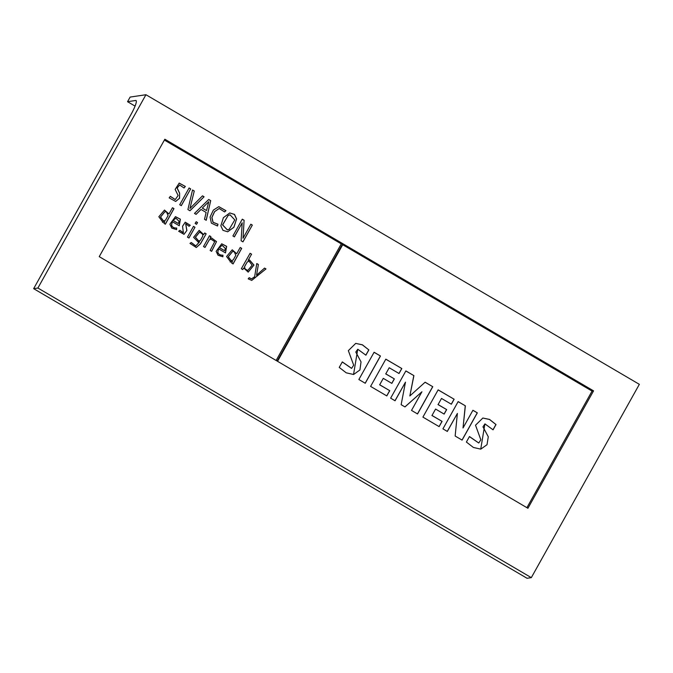 <?xml version="1.0" encoding="UTF-8"?>
<svg xmlns="http://www.w3.org/2000/svg" width="673" height="673" viewBox="0 0 673 673"><rect width="100%" height="100%" fill="white"/><g stroke="black" fill="none" stroke-linecap="round" stroke-linejoin="round"><path stroke-width="1.01" d="M195.128 223.394L196.482 224.311L197.576 222.628L196.213 221.695L195.128 223.394M196.171 221.703L197.475 222.645L196.432 224.319M342.717 244.728L592.063 391.08L526.909 507.678M466.389 442.043L469.468 436.541L478.772 442.994L480.842 439.814L475.517 425.201L482.861 418.026L489.557 419.439L496.009 424.554L493.065 429.828L484.947 423.889L482.962 426.833L488.287 436.777L487.016 444.702L480.783 449.135L473.38 447.461L466.389 442.043M442.927 428.852L458.153 401.596L465.354 405.819L463.024 427.978L472.926 410.269L477.325 412.852L462.099 440.108L455.15 436.028L457.379 413.449L447.326 431.435L442.927 428.852M422.913 417.109L438.148 389.852L454.132 399.24L451.347 404.221L441.505 398.45L438.089 404.557L446.662 409.588L444.146 414.088L435.574 409.058L431.999 415.468L442.068 421.374L439.133 426.632L422.913 417.109M390.643 398.164L405.878 370.916L413.903 375.627L409.849 395.951L425.117 382.205L432.764 386.697L417.538 413.954L411.514 410.412L421.921 391.795L404.969 406.929L401.142 404.683L405.474 382.146L395.068 400.763L390.643 398.164M370.596 386.403L385.831 359.146L401.823 368.535L399.039 373.523L389.204 367.744L385.789 373.86L394.353 378.882L391.837 383.391L383.274 378.361L379.698 384.763L389.743 390.668L386.807 395.917L370.596 386.403M358.869 379.513L374.095 352.257L380.472 356L365.246 383.257L358.869 379.513M339.234 367.408L342.313 361.906L351.609 368.358L353.687 365.178L348.345 350.641L355.723 343.39L362.411 344.812L368.854 349.918L365.902 355.193L357.792 349.253L355.79 352.046L361.031 361.889L359.92 369.973L353.594 374.499L346.208 372.817L339.234 367.408M256.775 263.538L254.63 276.763L251.509 278.858L249.187 277.68L248.186 278.841L251.727 280.397L265.961 268.931L264.556 268.098L256.531 275.198L258.39 264.481L256.775 263.538M241.329 268.754L242.751 269.587L243.719 267.98L248.211 272.111L253.965 265.069L249.515 259.963L248.101 260.417L251.584 254.175L250.078 253.292L241.329 268.754M230.334 262.066L232.555 261.427L231.689 263.093L233.102 263.925L241.7 248.371L240.194 247.487L236.703 253.729L232.227 249.818L226.565 256.497L230.713 262.033M217.859 251.98L218.59 248.842L225.505 252.897L226.641 246.352L221.711 243.794L216.126 251.332L218.044 255.269L222.847 256.766L222.965 255.176C219.953 255.269 218.254 254.201 217.859 251.98L217.758 251.988C218.153 254.217 219.852 255.286 222.864 255.193L222.746 256.775M207.57 239.31L203.515 246.554L205.021 247.437L209.303 239.79L211.137 239.251L214.704 241.674L210.136 250.44L211.642 251.323L216.513 241.615L211.608 237.99L210.035 238.385L210.935 236.627L209.446 235.76L207.57 239.31M179.851 230.267L178.682 231.276L184.007 234.339L186.892 230.469L185.723 223.789L189.088 226.279L190.249 225.278L185.235 222.191L182.551 226.271L183.393 232.757L179.851 230.267M193.471 226.38L187.456 237.132L188.962 238.015L194.977 227.264L193.471 226.38M206.165 233.834L204.693 232.967L203.709 234.591L199.149 230.385L193.605 237.325L198.274 242.129L199.62 241.767L195.793 245.939L191.309 242.524L189.963 243.39L196.28 247.513L200.47 243.828L206.165 233.834L200.394 243.794L196.23 247.521M171.615 224.832L172.338 221.695L179.262 225.758L180.389 219.205L175.468 216.647L169.882 224.185L171.792 228.122L176.595 229.628L176.713 228.038C173.71 228.13 172.002 227.062 171.615 224.832L171.514 224.849C171.909 227.07 173.609 228.139 176.62 228.046L176.494 229.628M162.614 222.317L164.835 221.678L163.968 223.343L165.381 224.176L173.971 208.622L172.465 207.738L168.982 213.98L164.498 210.069L158.836 216.74L162.992 222.283M242.288 219.188L232.908 235.962L234.414 236.846L242.196 222.83L241.119 240.783L242.961 241.868L252.333 225.093L250.836 224.21L243.037 238.25L244.106 220.256L242.288 219.188M236.593 218.944L234.498 214.409L229.771 212.946L223.386 217.69L220.853 225.791L222.965 230.334L227.684 231.798L233.918 227.247L236.593 218.944L233.842 227.23L227.634 231.798M217.505 225.993L217.976 224.21L213.097 222.3L211.945 217.446L214.662 211.6L219.205 208.495L224.589 211.928L225.968 210.683L218.818 206.645L213.366 210.094L210.06 217.034L211.398 223.15L217.505 225.993M192.528 189.988L187.91 209.555L189.963 210.758L204.079 196.768L202.506 195.843L189.937 208.479L194.261 191.006L192.528 189.988M201.042 209.454L206.123 212.441L204.516 219.297L206.224 220.298L210.699 200.655L208.706 199.486L194.48 213.408L196.079 214.351L201.042 209.454L196.028 214.317M189.096 187.969L179.725 204.743L181.298 205.669L190.678 188.903L189.096 187.969M170.328 196.306L169.184 197.879L175.678 201.454L179.573 198.266L179.632 193.185L177.167 187.994L179.632 184.982L184.057 187.994L185.344 186.446L179.211 183.098L175.131 189.382L178.118 195.473L175.274 199.57L170.328 196.306M164.389 140.06L341.278 243.878L276.115 360.476M277.554 361.317L527.926 508.275L593.552 390.862L343.171 243.904L277.554 361.317M342.759 243.66L277.141 361.073L99.234 256.649L164.851 139.235L342.759 243.66L341.278 243.878M127.55 101.699L130.133 97.08L145.94 94.725L639.35 384.333L531.308 577.644L527.06 578.275L33.65 288.667L130.907 114.646A16.951 2.742 120.4 0 0 136.03 100.546A16.951 2.742 120.4 0 0 135.652 100.487L127.55 101.699L135.071 106.107M145.94 94.725L37.898 288.036L531.308 577.644M37.898 288.036L33.65 288.667M593.552 390.862L592.063 391.08M179.632 193.185L179.489 198.257L175.628 201.454M179.582 184.991L177.075 188.011L179.531 193.193M185.344 186.446L184.023 187.935M179.161 183.098L185.252 186.463M170.277 196.381L175.224 199.578M190.678 188.903L181.23 205.635M189.063 188.028L190.577 188.911M208.765 201.715L206.544 210.565L202.304 208.15L208.765 201.715L202.304 208.15M206.544 210.565L202.405 208.134M210.699 200.655L206.14 220.248M208.664 199.528L210.607 200.672M204.079 196.768L189.904 210.725M202.455 195.885L203.978 196.785M189.937 208.479L194.261 191.006M192.512 190.047L194.161 191.014M217.976 224.21L217.413 225.985M219.154 208.504L214.569 211.616L211.844 217.455L212.996 222.317L217.884 224.227M225.968 210.683L224.563 211.877M218.767 206.653L225.867 210.691M229.981 214.813L228.088 215.503L222.57 224.925L227.356 229.93M228.189 215.495L230.031 214.805L234.776 219.903L229.249 229.241L227.398 229.93L222.67 224.908L228.088 215.503M229.72 212.946L234.423 214.443L236.492 218.961M242.196 222.83L234.313 236.862M252.333 225.093L242.894 241.826M250.802 224.269L252.24 225.102M243.037 238.25L244.106 220.256M242.255 219.247L244.005 220.273M166.551 212.02L168.082 215.596L165.533 220.147L163.48 220.963L160.586 217.026L164.927 211.675L166.551 212.02M172.439 207.789L173.878 208.638L165.28 224.185M168.982 213.98L164.456 210.077M164.835 221.678L162.513 222.326M164.877 211.684L160.494 217.034L163.438 220.971M178.379 223.52L173.003 220.441L175.914 218.187L179.111 221.308L178.379 223.52L173.104 220.424M172.338 221.695L171.514 224.849M175.417 216.656L180.297 219.23L179.186 225.716M175.863 218.195L173.003 220.441M202.632 234.229L202.809 236.063L200.453 240.286L198.67 240.984L195.464 237.224L199.645 232.05L202.632 234.229M204.659 233.018L206.064 233.842M203.709 234.591L199.099 230.393M199.62 241.767L198.224 242.137M191.225 242.583L195.742 245.939M199.595 232.059L195.363 237.241L198.619 240.993M194.977 227.264L188.894 237.973M193.437 226.431L194.876 227.281M186.892 230.469L183.956 234.347M185.672 223.798L186.791 230.477M190.249 225.278L189.063 226.229M185.184 222.199L190.156 225.287M179.775 230.334L183.342 232.765M209.303 239.79L204.954 247.403M211.086 239.26L209.202 239.807M216.513 241.615L211.541 251.34M211.558 237.998L216.42 241.632M210.035 238.385L210.935 236.627M209.421 235.819L210.834 236.644M224.622 250.667L219.255 247.588L222.166 245.334L225.354 248.455L224.622 250.667L219.348 247.571M218.59 248.842L217.758 251.988M221.661 243.803L226.54 246.368L225.438 252.863M222.115 245.342L219.255 247.588M234.271 251.769L235.802 255.345L233.253 259.896L231.209 260.712L228.315 256.775L232.648 251.424L234.271 251.769M240.16 247.546L241.599 248.387L233.009 263.942M236.703 253.729L232.177 249.826M232.555 261.427L230.233 262.083M232.606 251.433L228.214 256.792L231.159 260.72M244.644 266.584L247.193 262.033L249.094 261.208L252.148 265.17L247.773 270.496L245.022 268.872L244.551 266.601L244.922 268.889L247.723 270.504M247.193 262.033L244.551 266.601M243.719 267.98L242.684 269.545M249.464 259.971L253.872 265.086L248.16 272.119M248.101 260.417L251.584 254.175M250.053 253.342L251.483 254.192M249.044 261.208L247.092 262.041M249.128 277.747L251.458 278.866M265.961 268.931L251.677 280.405M264.506 268.148L265.869 268.948M256.531 275.198L258.39 264.481M256.766 263.606L258.289 264.497M478.722 443.002L469.426 436.617M496.009 424.554L489.49 419.472L482.81 418.034M493.015 429.753L495.908 424.57M480.732 449.143L484.897 423.897M465.354 405.819L458.12 401.655M463.024 427.978L465.253 405.836M477.325 412.852L472.892 410.32M462.031 440.066L477.233 412.869M457.379 413.449L447.259 431.401M454.132 399.24L438.115 389.911M451.28 404.179L454.031 399.249M441.505 398.45L438.089 404.557M446.662 409.588L437.997 404.574M444.071 414.046L446.561 409.596M435.574 409.058L431.999 415.468M442.068 421.374L431.898 415.477M439.065 426.589L441.968 421.391M413.903 375.627L405.844 370.966M409.849 395.951L413.802 375.635M432.764 386.697L425.067 382.247M417.462 413.912L432.663 386.714M421.921 391.795L404.919 406.904M405.474 382.146L395.001 400.721M401.823 368.535L385.797 359.197M398.971 373.481L401.731 368.552M389.204 367.744L385.789 373.86M394.353 378.882L385.688 373.877M391.77 383.349L394.26 378.899M383.274 378.361L379.698 384.763M389.743 390.668L379.597 384.779M386.739 395.875L389.642 390.677M380.472 356L374.07 352.316M365.178 383.215L380.38 356.017M351.558 368.367L342.263 361.981M368.854 349.918L362.335 344.837L355.681 343.39M365.851 355.117L368.754 349.935M353.544 374.508L357.742 349.262M136.266 100.849L135.652 100.487"/></g></svg>
